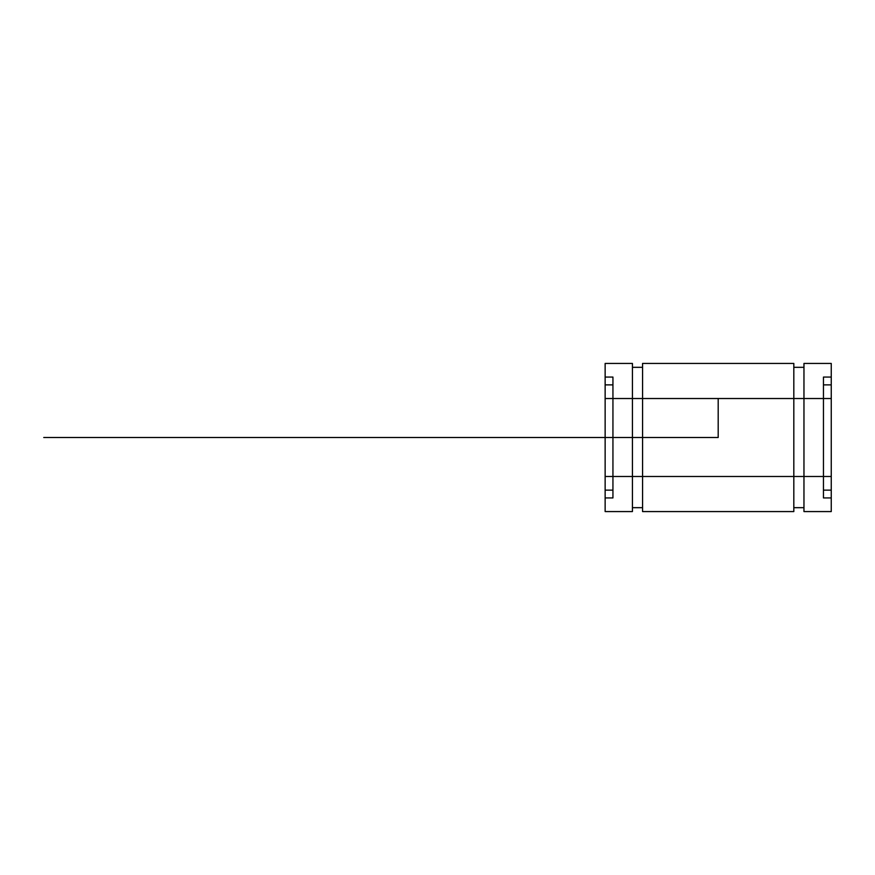 <?xml version="1.0" encoding="UTF-8"?>
<svg xmlns="http://www.w3.org/2000/svg" width="875" height="875" viewBox="0 0 875 875"><rect width="100%" height="100%" fill="white"/><g stroke="black" fill="none" stroke-linecap="round" stroke-linejoin="round"><path stroke-width="1.31" d="M831.25 377.07L831.25 497.93L831.25 377.07L823.452 377.07L831.25 377.07L831.25 363.431L831.25 511.569L831.25 363.431L803.961 363.431L803.961 511.569L803.961 363.431L831.25 363.431M605.139 497.93L612.938 497.93L612.938 377.07L605.139 377.07L605.139 497.93L605.139 363.431L605.139 511.569L605.139 363.431L632.428 363.431L632.428 507.675L632.428 367.325L642.567 367.325L642.567 507.675L642.567 363.431L642.567 511.569L642.567 363.431L793.822 363.431L793.822 511.569L793.822 363.431L793.822 507.675L793.822 367.325L803.961 367.325L803.961 507.675L803.961 363.431M605.139 476.481L605.139 398.519L831.25 398.519L831.25 476.481L831.25 398.519L605.139 398.519L605.139 476.481L831.25 476.481M831.25 490.131L831.25 384.869L831.25 490.131L823.452 490.131L823.452 384.869L823.452 490.131M823.452 497.93L823.452 377.07L823.452 497.93L831.25 497.93M605.139 490.131L605.139 384.869L605.139 490.131L612.938 490.131L612.938 384.869L612.938 490.131M803.961 511.569L831.25 511.569M632.428 363.431L632.428 511.569L632.428 363.431L605.139 363.431M605.139 511.569L632.428 511.569M642.567 511.569L793.822 511.569M632.428 507.675L642.567 507.675M793.822 507.675L803.961 507.675M831.25 384.869L823.452 384.869L831.25 384.869L831.25 398.519M605.139 384.869L612.938 384.869L605.139 384.869L605.139 398.519M605.139 377.07L612.938 377.07L612.938 497.93M632.428 367.325L642.567 367.325M642.567 363.431L793.822 363.431M793.822 367.325L803.961 367.325M718.189 398.519L718.189 437.5L43.75 437.5M612.938 377.07L612.938 384.869M823.452 377.07L823.452 384.869"/></g></svg>
